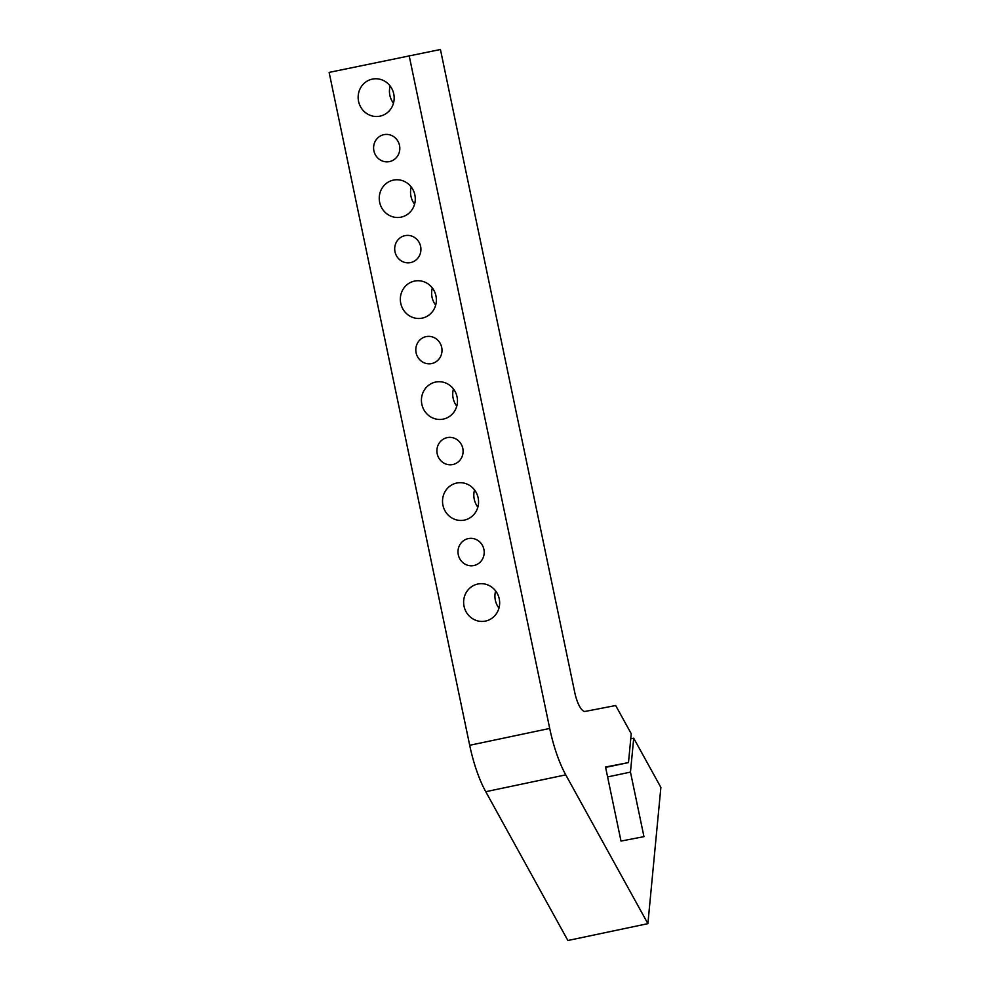 <?xml version="1.0" encoding="UTF-8"?>
<svg xmlns="http://www.w3.org/2000/svg" width="990" height="990" viewBox="0 0 990 990"><rect width="100%" height="100%" fill="white"/><g stroke="black" fill="none" stroke-linecap="round" stroke-linejoin="round"><path stroke-width="1.49" d="M469.693 745.284A68.78 21.248 78.1 0 0 485.756 791.703L565.76 774.861A68.78 21.248 -101.9 0 1 549.71 728.442L469.693 745.284L329.125 72.394L440.439 49.5L574.745 692.431A20.629 6.373 78.1 0 0 585.226 711.414L615.681 705.524L631.236 733.714L628.489 762.585L605.608 767.399M565.76 774.861L647.893 923.658L567.876 940.5L485.756 791.703M393.76 93.926A18.909 17.993 79.1 0 1 379.752 116.201A18.909 17.993 79.1 0 1 358.504 101.054A18.909 17.993 79.1 0 1 372.574 79.064A18.909 17.993 79.1 0 1 393.76 93.926M390.147 86.006A18.909 17.993 -100.9 0 0 393.476 103.22M499.245 598.851A18.909 17.993 79.1 0 1 485.236 621.126A18.909 17.993 79.1 0 1 463.988 605.967A18.909 17.993 79.1 0 1 478.059 583.989A18.909 17.993 79.1 0 1 499.245 598.851M495.631 590.919A18.909 17.993 -100.9 0 0 498.96 608.132M457.058 396.879A18.909 17.993 79.1 0 1 443.037 419.154A18.909 17.993 79.1 0 1 421.789 404.007A18.909 17.993 79.1 0 1 435.86 382.016A18.909 17.993 79.1 0 1 457.058 396.879M453.432 388.959A18.909 17.993 -100.9 0 0 456.761 406.172M420.614 246.411A13.761 13.08 79.1 0 1 410.417 262.622A13.761 13.08 79.1 0 1 394.961 251.596A13.761 13.08 79.1 0 1 405.195 235.608A13.761 13.08 79.1 0 1 420.614 246.411M441.701 347.403A13.761 13.08 79.1 0 1 431.516 363.602A13.761 13.08 79.1 0 1 416.06 352.576A13.761 13.08 79.1 0 1 426.294 336.588A13.761 13.08 79.1 0 1 441.701 347.403M462.8 448.383A13.761 13.08 79.1 0 1 452.616 464.582A13.761 13.08 79.1 0 1 437.159 453.568A13.761 13.08 79.1 0 1 447.393 437.58A13.761 13.08 79.1 0 1 462.8 448.383M483.9 549.363A13.761 13.08 79.1 0 1 473.703 565.575A13.761 13.08 79.1 0 1 458.246 554.548A13.761 13.08 79.1 0 1 468.48 538.56A13.761 13.08 79.1 0 1 483.9 549.363M399.514 145.431A13.761 13.08 79.1 0 1 389.318 161.63A13.761 13.08 79.1 0 1 373.861 150.616A13.761 13.08 79.1 0 1 384.095 134.628A13.761 13.08 79.1 0 1 399.514 145.431M478.145 497.871A18.909 17.993 79.1 0 1 464.137 520.146A18.909 17.993 79.1 0 1 442.889 504.987A18.909 17.993 79.1 0 1 456.959 482.996A18.909 17.993 79.1 0 1 478.145 497.871M474.532 489.939A18.909 17.993 -100.9 0 0 477.861 507.152M435.959 295.899A18.909 17.993 79.1 0 1 421.95 318.174A18.909 17.993 79.1 0 1 400.69 303.014A18.909 17.993 79.1 0 1 414.761 281.036A18.909 17.993 79.1 0 1 435.959 295.899M432.345 287.979A18.909 17.993 -100.9 0 0 435.674 305.18M414.86 194.919A18.909 17.993 79.1 0 1 400.851 217.194A18.909 17.993 79.1 0 1 379.603 202.034A18.909 17.993 79.1 0 1 393.674 180.056A18.909 17.993 79.1 0 1 414.86 194.919M411.246 186.986A18.909 17.993 -100.9 0 0 414.575 204.2M630.754 738.812L633.711 738.193L630.469 772.113L643.958 836.649L621.002 841.079L605.534 767.027L628.489 762.585M607.6 776.927L630.469 772.113M647.893 923.658L660.875 787.421L633.711 738.193M409.13 55.551L549.71 728.442"/></g></svg>
